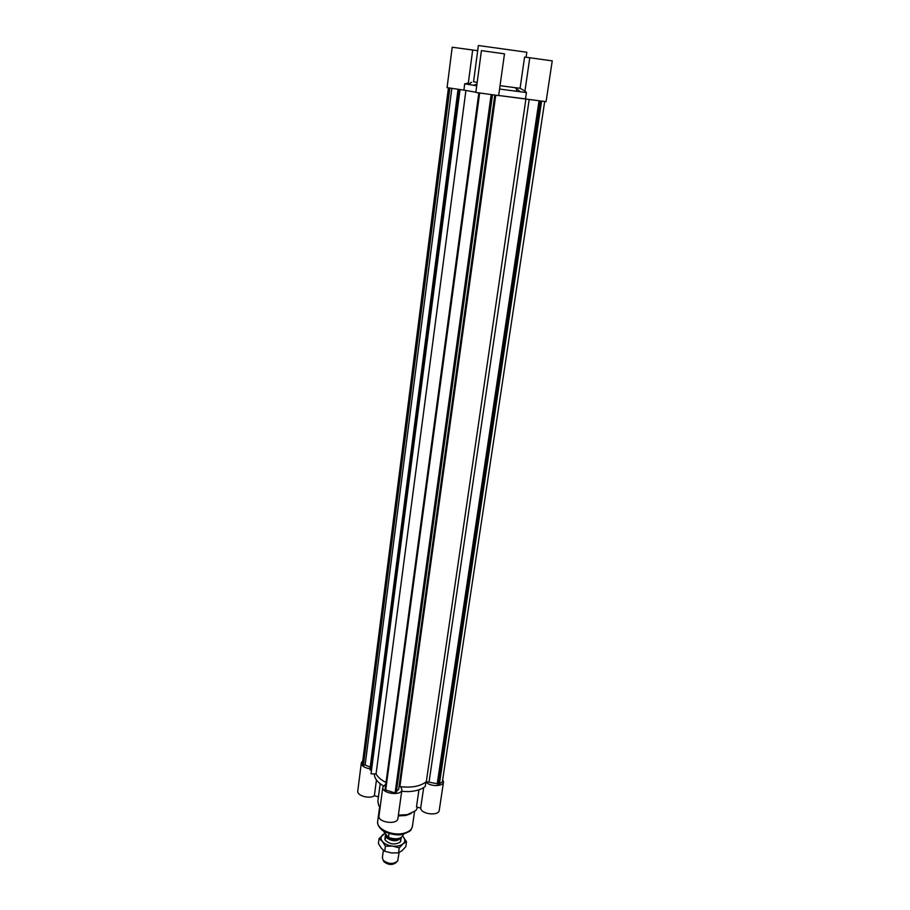 <?xml version="1.0" encoding="UTF-8"?>
<svg xmlns="http://www.w3.org/2000/svg" width="910" height="910" viewBox="0 0 910 910"><rect width="100%" height="100%" fill="white"/><g stroke="black" fill="none" stroke-linecap="round" stroke-linejoin="round"><path stroke-width="1.36" d="M495.734 95.334L399.877 786.593L399.046 786.593M463.918 90.101L475.873 92.217L463.895 90.124L464.714 83.822L476.726 85.802M465.897 90.59L376.046 773.944L371.03 773.83L459.63 89.601M386.022 782.452C381.142 780.018 377.809 777.185 376.046 773.944C377.809 777.185 381.142 780.018 386.022 782.452M460.005 89.794L371.03 773.83M371.178 770.042L370.177 770.019L369.96 769.041L458.048 89.351M458.447 89.442L370.177 770.019M494.756 95.22L398.682 789.254L396.441 791.404M492.469 94.924L396.26 792.735L395.088 792.963L385.032 789.778L478.819 92.991M491.138 94.754L395.088 792.963M479.638 93.127L385.647 790.46M451.804 88.441L365.137 764.957L363.42 765.264L362.498 763.024L448.425 87.906M370.211 767.176L365.137 764.957M449.847 88.145L363.42 765.264M449.085 88.02L362.851 764.616M399.877 786.593C411.627 788.003 420.443 786.342 426.312 781.633L437.232 783.749L438.188 784.75L442.351 781.827L544.68 101.567M499.567 89.055L526.424 92.558L525.502 98.906L498.669 95.493L546.08 101.67L552.234 60.879L529.791 57.751L524.956 91.034L520.076 88.304L524.592 57.046L529.791 57.751M539.016 100.862L437.232 783.749M540.312 101.033L438.188 784.75M541.587 101.192L439.314 784.545M369.995 768.825C364.398 767.835 361.52 765.856 361.338 762.887L362.783 760.714M442.704 779.472L443.511 782.009C443.272 786.752 429.759 786.752 425.903 781.986C420.158 786.308 411.775 787.878 400.741 786.718L401.924 789.721C401.515 796.307 381.461 793.6 382.826 787.139L385.806 784.045M382.826 787.139L378.981 815.872C377.593 822.526 397.477 825.211 397.92 818.431L401.924 789.721M423.673 787.594L420.693 808.046L416.484 806.92L418.953 789.8M401.697 791.393L408.317 791.609C415.733 791.268 421.387 789.539 425.254 786.445L425.903 781.986M420.693 808.046C420.75 814.234 438.847 816.384 439.257 810.253L443.511 782.009M417.69 807.25L415.802 810.617L407.35 814.643L398.387 815.11M380.107 807.454L378.719 805.464L377.855 801.289L380.187 783.737M361.338 762.887L357.766 790.972C356.72 795.636 369.403 799.31 374.374 795.749L376.444 779.984M378.446 796.83L374.374 795.749M383.349 785.842C377.332 782.225 374.328 778.243 374.351 773.909M411.183 813.529L405.837 815.485L398.273 815.906M468.923 84.095L471.152 82.355M471.562 82.253L469.219 84.141M465.727 84.061L465.135 83.72M475.839 92.445L498.657 95.607L504.481 53.838L481.435 50.63L475.839 92.445M447.072 87.633L463.895 90.124L464.714 83.822L468.32 83.026L472.677 50.005L452.202 47.24L447.072 87.633M526.105 57.25L526.822 52.245L478.376 45.523L473.553 81.763L477.181 82.4M500.045 85.676L520.076 88.304M526.424 92.558L524.956 91.034M472.677 50.005L477.682 50.687M399.103 852.602L397.681 860.974C393.325 864.477 388.502 864.25 383.212 860.291L383.997 861.77C388.524 865.148 392.642 865.342 396.362 862.339L396.567 862.123M383.212 860.291L382.359 857.698L383.372 850.27M401.219 837.507C397.545 841.773 392.574 841.83 386.318 837.655L385.749 834.174M386.238 834.766L387.023 837.143C391.527 840.544 395.85 840.863 399.99 838.11M384.088 832.184L388.479 837.428C396.203 839.93 401.185 838.997 403.403 834.629L403.483 834.095M389.014 833.492L388.479 837.428M385.18 837.029L385.214 840.101C389.685 844.4 394.656 845.094 400.127 842.171L400.991 839.225M385.089 833.389L382.905 834.652C380.619 836.654 380.437 838.929 382.359 841.454C384.577 843.934 387.944 845.492 392.46 846.107C396.999 846.528 400.525 845.777 403.028 843.843C405.257 841.795 405.382 839.52 403.403 837.018L402.675 836.267M379.083 838.565L378.412 843.559L381.426 848.302L384.725 851.26L391.516 852.966L398.546 852.852L402.061 850.679L405.803 846.709L406.52 841.727L403.028 843.843L399.251 847.824L392.46 846.107L385.419 846.232L382.359 841.454L379.083 838.565L384.987 833.264M402.698 836.244L406.52 841.727M399.251 847.824L398.546 852.852M385.419 846.232L384.725 851.26M525.912 98.974L426.312 781.633M529.188 99.486L429.088 781.849M414.516 811.72L412.423 826.348C411.752 829.772 408.704 832.115 403.301 833.378C391.869 836.119 376.126 828.748 377.684 821.537L379.641 806.886M412.423 826.348C410.433 830.546 412.674 830.511 402.538 834.311C396.874 836.483 383.337 832.229 381.506 829.567C378.605 826.883 377.332 824.21 377.684 821.537M476.965 84.061L473.564 85.324M516.311 91.296L516.789 87.906M514.912 87.667L520.611 91.853M400.673 841.5L401.23 837.507M384.862 839.304L385.442 835.118"/></g></svg>
